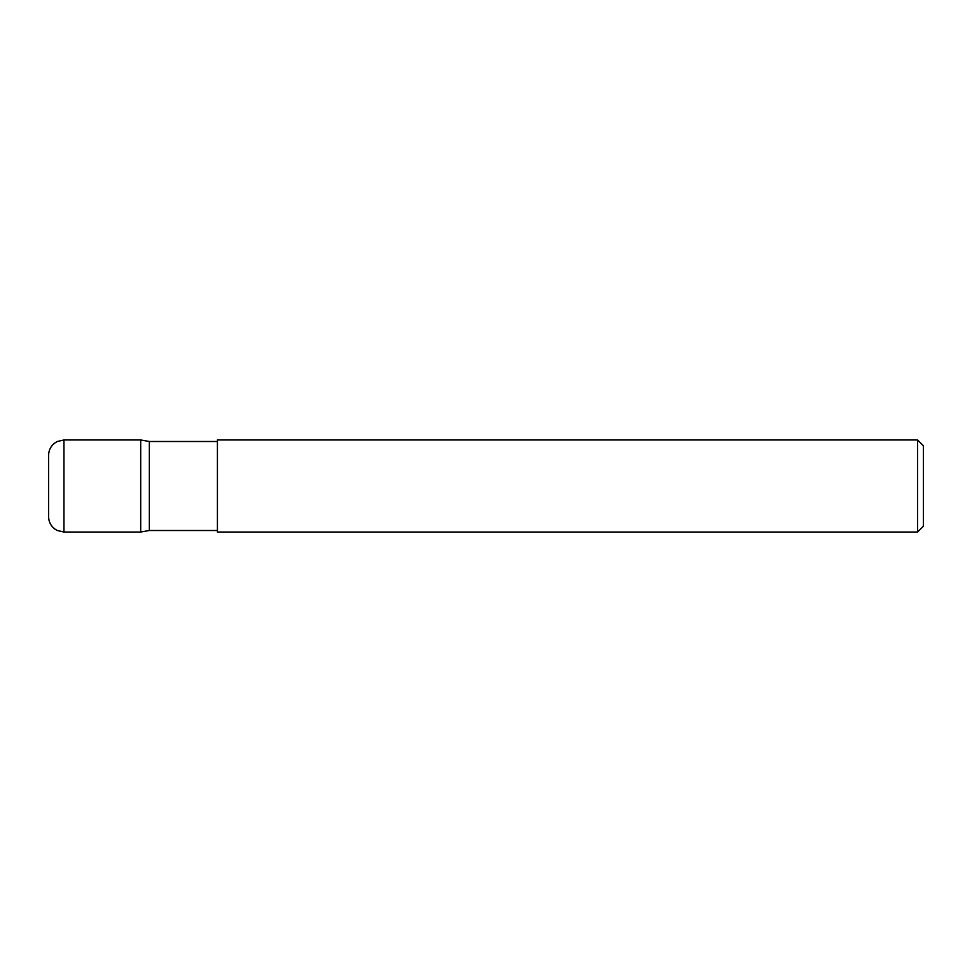 <?xml version="1.0" encoding="UTF-8"?>
<svg xmlns="http://www.w3.org/2000/svg" width="972" height="972" viewBox="0 0 972 972"><rect width="100%" height="100%" fill="white"/><g stroke="black" fill="none" stroke-linecap="round" stroke-linejoin="round"><path stroke-width="1.46" d="M48.6 516.691L48.6 455.309C48.709 450.401 50.653 446.379 54.444 443.256L57.19 441.531L63.945 439.964L63.945 532.036L57.19 530.469L54.444 528.744C50.653 525.621 48.709 521.6 48.6 516.691M217.424 530.505L149.36 530.505L140.685 532.036L140.685 439.964L63.945 439.964M149.36 530.505L149.36 441.495L140.685 439.964M917.556 439.964L923.4 445.808L923.4 526.192L917.556 532.036L917.556 439.964L217.424 439.964L217.424 532.036L917.556 532.036M140.685 532.036L63.945 532.036M217.424 441.495L149.36 441.495"/></g></svg>
